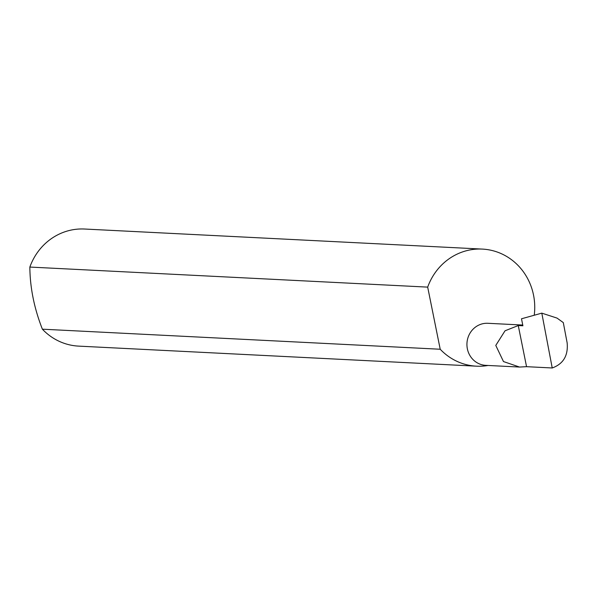 <?xml version="1.0" encoding="UTF-8"?>
<svg xmlns="http://www.w3.org/2000/svg" width="597" height="597" viewBox="0 0 597 597"><rect width="100%" height="100%" fill="white"/><g stroke="black" fill="none" stroke-linecap="round" stroke-linejoin="round"><path stroke-width="0.9" d="M518.263 325.552L505.04 330.79L495.779 345.417L503.48 361.558L519.539 367.051L526.554 366.677L518.263 325.552L522.905 325.783L521.494 318.783L541.807 313.141L552.225 367.976C563.329 363.931 568.307 355.566 567.15 342.879L563.299 322.596L557.023 318.089L541.807 313.141M519.539 367.051L485.742 365.349A21.059 19.873 -87.1 0 1 466.988 346.088A21.059 19.873 -87.1 0 1 482.66 323.753A21.059 19.873 -87.1 0 1 487.868 323.29L522.756 325.052M534.233 315.246A58.618 55.327 92.9 0 0 482.361 249.091L84.52 229.024A58.618 55.327 92.9 0 0 70.028 230.323A58.618 55.327 92.9 0 0 29.85 267.06C30.007 287.553 34.186 308.261 42.38 329.186A58.618 55.327 92.9 0 0 78.617 346.118L476.458 366.177A58.618 55.327 92.9 0 0 488.077 365.468M42.38 329.186L440.213 349.245A58.618 55.327 92.9 0 0 476.458 366.177M482.361 249.091A58.618 55.327 92.9 0 0 467.861 250.382A58.618 55.327 92.9 0 0 427.683 287.12L29.85 267.06M552.225 367.976L526.554 366.677M440.213 349.245L427.683 287.12"/></g></svg>
